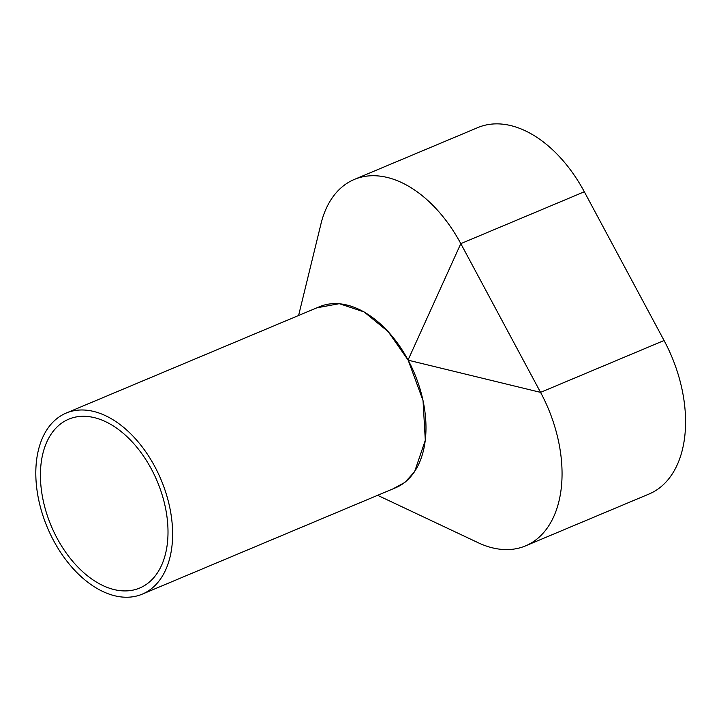 <?xml version="1.0" encoding="UTF-8"?>
<svg xmlns="http://www.w3.org/2000/svg" width="721" height="721" viewBox="0 0 721 721"><rect width="100%" height="100%" fill="white"/><g stroke="black" fill="none" stroke-linecap="round" stroke-linejoin="round"><path stroke-width="1.08" d="M142.226 594.158L395.595 487.775A98.209 61.673 -112.8 0 0 403.67 483.187A98.209 61.673 -112.8 0 0 411.43 366.638A98.209 61.673 -112.8 0 0 319.565 306.686L66.197 413.061A98.209 61.673 -112.8 0 0 58.122 417.648A98.209 61.673 -112.8 0 0 50.362 534.198A98.209 61.673 -112.8 0 0 142.226 594.158A98.209 61.673 -112.8 0 0 150.301 589.571A98.209 61.673 -112.8 0 0 158.061 473.012A98.209 61.673 -112.8 0 0 66.197 413.061M147.192 583.776A91.585 57.509 -112.8 0 0 154.429 475.076A91.585 57.509 -112.8 0 0 68.756 419.162A91.585 57.509 -112.8 0 0 61.222 423.443A91.585 57.509 -112.8 0 0 53.994 532.134A91.585 57.509 -112.8 0 0 139.667 588.048A91.585 57.509 -112.8 0 0 147.192 583.776M477.032 542.183A118.064 74.137 -112.8 0 0 478.149 542.724A118.064 74.137 -112.8 0 0 525.51 545.887L649.026 494.029A118.064 74.137 -112.8 0 0 664.077 340.51L584.325 191.777A118.064 74.137 -112.8 0 0 477.861 127.572L354.344 179.43A118.064 74.137 -112.8 0 0 320.971 223.843A118.064 74.137 -112.8 0 0 320.737 224.826M525.51 545.887A118.064 74.137 -112.8 0 0 540.561 392.368L460.809 243.635A118.064 74.137 -112.8 0 0 354.344 179.43M392.9 488.91L404.896 482.394L414.584 471.741L425.309 440.27L423.029 400.534L408.167 360.185L540.561 392.368L664.077 340.51M316.861 307.813L339.303 303.676L364.177 311.977L388.159 331.615L408.167 360.185M408.068 359.986L460.809 243.635L584.325 191.777M478.158 542.715L377.642 495.318M320.98 223.843L298.602 315.483"/></g></svg>
